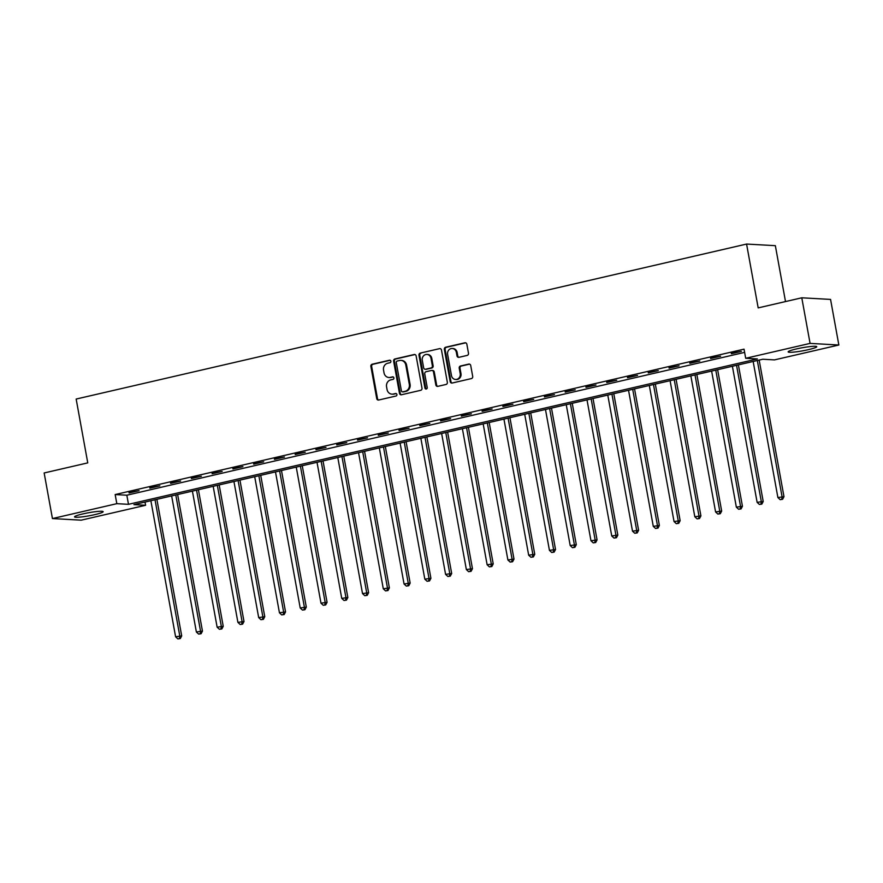 <?xml version="1.0" encoding="UTF-8"?>
<svg xmlns="http://www.w3.org/2000/svg" width="883" height="883" viewBox="0 0 883 883"><rect width="100%" height="100%" fill="white"/><g stroke="black" fill="none" stroke-linecap="round" stroke-linejoin="round"><path stroke-width="1.32" d="M390.871 361.202A1.28 1.159 -86.8 0 0 389.502 360.22L372.173 364.226A1.832 1.667 -86.8 0 0 370.871 366.39L376.732 398.608A1.832 1.667 -86.8 0 0 378.686 400.021L396.014 396.014A1.28 1.159 -86.8 0 0 395.86 393.487A1.28 1.159 -86.8 0 0 395.551 393.509L393.31 394.028A5.861 5.32 -86.8 0 1 387.052 389.513L386.566 386.82A5.861 5.32 -86.8 0 1 390.739 379.889L392.99 379.37A1.28 1.159 -86.8 0 0 392.825 376.842A1.28 1.159 -86.8 0 0 392.527 376.864L390.286 377.383A5.861 5.32 -86.8 0 1 384.028 372.858L383.542 370.176A5.861 5.32 -86.8 0 1 387.714 363.244L389.955 362.725A1.28 1.159 -86.8 0 0 390.871 361.202M808.508 349.635A14.536 1.556 -10.3 0 1 788.144 351.898A14.536 1.556 -10.3 0 1 796.378 348.951A14.536 1.556 -10.3 0 1 816.753 346.688A14.536 1.556 -10.3 0 1 808.508 349.635M94.9 514.612A14.536 1.556 -10.3 0 1 74.536 516.875A14.536 1.556 -10.3 0 1 82.77 513.939A14.536 1.556 -10.3 0 1 103.145 511.676A14.536 1.556 -10.3 0 1 94.9 514.612M467.184 355.408A1.832 1.667 -86.8 0 0 468.487 353.244L466.842 344.204A1.832 1.667 -86.8 0 0 464.888 342.792L445.65 347.24A1.832 1.667 -86.8 0 0 444.337 349.403L450.198 381.622A1.832 1.667 -86.8 0 0 452.151 383.034L471.401 378.586A1.832 1.667 -86.8 0 0 472.703 376.423L470.716 365.507A1.832 1.667 -86.8 0 0 468.763 364.094L460.529 365.992A1.832 1.667 -86.8 0 0 459.226 368.167L460.209 373.575A4.89 4.448 -86.8 0 1 455.573 379.469A4.89 4.448 -86.8 0 1 451.478 375.595L447.626 354.381A4.89 4.448 -86.8 0 1 452.262 348.487A4.89 4.448 -86.8 0 1 456.345 352.361L456.997 355.904A1.832 1.667 -86.8 0 0 458.95 357.317L467.184 355.408M52.439 518.564L44.15 472.968L87.759 462.88L76.159 399.05L746.577 244.061L758.177 307.891L801.786 297.803L810.075 343.399L838.85 345.01L774.468 359.889L762.802 359.238L133.929 504.635L145.596 505.286L81.214 520.164L52.439 518.564L116.821 503.674L128.488 504.325L757.36 358.94L745.694 358.288L810.075 343.399M745.694 358.288L744.038 349.16L115.165 494.557L116.821 503.674M416.125 355.926A1.832 1.667 -86.8 0 0 414.171 354.513L394.933 358.962A1.832 1.667 -86.8 0 0 393.619 361.136L399.48 393.354A1.832 1.667 -86.8 0 0 401.434 394.767L420.683 390.319A1.832 1.667 -86.8 0 0 421.986 388.145L416.125 355.926M420.286 353.101L439.535 348.653A1.832 1.667 -86.8 0 1 441.489 350.065L447.339 382.284A1.832 1.667 -86.8 0 1 446.036 384.458L437.802 386.357A1.832 1.667 -86.8 0 1 435.849 384.944L433.476 371.875A1.832 1.667 -86.8 0 0 431.511 370.463L426.048 371.732A1.832 1.667 -86.8 0 0 424.745 373.895L427.217 387.494A1.28 1.159 -86.8 0 1 426.003 389.039A1.28 1.159 -86.8 0 1 424.933 388.023L418.984 355.264A1.832 1.667 -86.8 0 1 420.286 353.101L439.535 348.653M115.165 494.557L126.832 495.208L744.612 352.383M129.106 492.946L139.072 490.65L129.006 492.416M149.878 488.144L159.845 485.849L149.779 487.615M170.64 483.343L180.618 481.047L170.551 482.813M191.412 478.542L201.379 476.246L191.313 478.012M212.185 473.741L222.152 471.445L212.086 473.211M232.946 468.939L242.924 466.632L232.858 468.409M253.719 464.138L263.686 461.831L253.62 463.608M274.492 459.337L284.458 457.03L274.392 458.807M295.253 454.535L305.22 452.228L295.154 454.005M316.026 449.734L325.993 447.427L315.926 449.204M336.787 444.933L346.765 442.626L336.699 444.403M357.56 440.131L367.527 437.825L357.46 439.602M378.332 435.33L388.299 433.023L378.233 434.8M399.094 430.529L409.072 428.222L399.006 429.999M419.866 425.727L429.833 423.421L419.767 425.198M440.639 420.926L450.606 418.619L440.54 420.396M461.401 416.125L471.367 413.818L461.301 415.595M482.173 411.323L492.14 409.017L482.074 410.794M502.946 406.522L512.913 404.215L502.846 405.992M523.707 401.721L533.674 399.414L523.608 401.18M544.48 396.92L554.447 394.613L544.381 396.379M565.241 392.118L575.219 389.811L565.153 391.577M586.014 387.317L595.981 385.01L585.915 386.776M606.787 382.516L616.753 380.209L606.687 381.975M627.548 377.714L637.526 375.407L627.46 377.173M648.321 372.913L658.288 370.606L648.221 372.372M669.093 368.112L679.06 365.805L668.994 367.571M689.855 363.31L699.822 361.004L689.755 362.77M710.627 358.509L720.594 356.202L710.528 357.968M731.4 353.708L741.367 351.401L731.301 353.167M785.506 301.567L775.351 245.673L746.577 244.061M801.786 297.803L830.561 299.414L838.85 345.01M145.011 502.063L145.596 505.286M126.832 495.208L128.488 504.325M388.917 377.505L389.701 377.549A5.861 5.32 -86.8 0 0 391.07 377.427L390.286 377.383M393.211 376.931L391.07 377.427M391.942 394.149L392.725 394.193A5.861 5.32 -86.8 0 0 394.094 394.072L393.31 394.028M396.235 393.575L394.094 394.072M390.187 360.286L372.957 364.271A1.832 1.667 -86.8 0 0 371.655 366.434L377.505 398.652A1.832 1.667 -86.8 0 0 378.652 400.032M414.988 354.547A1.832 1.667 -86.8 0 0 414.955 354.558L395.705 359.006A1.832 1.667 -86.8 0 0 394.403 361.18L400.253 393.399A1.832 1.667 -86.8 0 0 401.401 394.778M397.173 361.059A1.28 1.159 -86.8 0 0 396.268 362.571L401.401 390.86A1.28 1.159 -86.8 0 0 402.769 391.842L405.142 391.301A5.861 5.32 -86.8 0 0 409.315 384.359L405.805 365.032A5.861 5.32 -86.8 0 0 399.546 360.507L397.173 361.059M402.957 391.853A1.28 1.159 -86.8 0 0 403.553 391.886L402.769 391.842M400.904 360.385L401.688 360.43A5.861 5.32 -86.8 0 1 406.577 365.076L410.087 384.403A5.861 5.32 -86.8 0 1 405.915 391.346L403.553 391.886M431.942 370.43L432.725 370.474A1.832 1.667 -86.8 0 1 434.248 371.92L436.621 384.988A1.832 1.667 -86.8 0 0 437.769 386.368M421.07 353.145A1.832 1.667 -86.8 0 0 419.756 355.308L425.716 388.067A1.28 1.159 -86.8 0 0 426.401 388.995M431.003 358.321A4.89 4.448 -86.8 0 0 426.919 354.436A4.89 4.448 -86.8 0 0 422.284 360.33L423.641 367.803A1.832 1.667 -86.8 0 0 425.595 369.226L431.059 367.957A1.832 1.667 -86.8 0 0 432.361 365.794L431.003 358.321L431.787 358.366A4.89 4.448 -86.8 0 0 427.692 354.48L426.919 354.436M425.164 369.26L425.948 369.304A1.832 1.667 -86.8 0 0 426.379 369.26L425.595 369.226M431.787 358.366L433.145 365.838A1.832 1.667 -86.8 0 1 431.842 368.001L426.379 369.26M452.262 348.487L453.034 348.531A4.89 4.448 -86.8 0 1 457.129 352.405L457.769 355.948A1.832 1.667 -86.8 0 0 458.917 357.317M455.573 379.469L456.345 379.513A4.89 4.448 -86.8 0 0 460.981 373.619L460.209 373.575M469.579 364.127A1.832 1.667 -86.8 0 0 469.535 364.138L461.301 366.037A1.832 1.667 -86.8 0 0 459.999 368.211L460.981 373.619M465.705 342.825A1.832 1.667 -86.8 0 0 465.672 342.836L446.423 347.284A1.832 1.667 -86.8 0 0 445.12 349.447L450.97 381.666A1.832 1.667 -86.8 0 0 452.118 383.045M150.872 500.716L175.596 636.775L181.699 635.926L156.876 499.325M179.525 638.508L177.858 638.895L180.298 638.552L179.525 638.508L179.757 635.815L155.022 499.756M177.858 638.895L175.596 636.775M181.699 635.926L180.298 638.552M171.644 495.915L196.368 631.974L202.461 631.124L177.638 494.524M200.286 633.707L198.631 634.093L201.07 633.751L200.286 633.707L200.518 631.014L175.794 494.955M198.631 634.093L196.368 631.974M202.461 631.124L201.07 633.751M192.406 491.114L217.13 627.173L223.233 626.323L198.41 489.723M221.059 628.906L219.392 629.292L221.832 628.95L221.059 628.906L221.291 626.213L196.556 490.153M219.392 629.292L217.13 627.173M223.233 626.323L221.832 628.95M213.178 486.312L237.902 622.372L244.006 621.522L219.172 484.922M241.821 624.104L240.165 624.491L242.604 624.149L241.821 624.104L242.052 621.411L217.328 485.352M240.165 624.491L237.902 622.372M244.006 621.522L242.604 624.149M233.94 481.511L258.675 617.57L264.768 616.72L239.944 480.12M262.593 619.303L260.938 619.689L263.377 619.347L262.593 619.303L262.825 616.61L238.101 480.551M260.938 619.689L258.675 617.57M264.768 616.72L263.377 619.347M254.712 476.71L279.436 612.769L285.54 611.919L260.717 475.319M283.366 614.502L281.699 614.888L284.138 614.546L283.366 614.502L283.598 611.809L258.862 475.749M281.699 614.888L279.436 612.769M285.54 611.919L284.138 614.546M275.485 471.908L300.209 607.968L306.313 607.118L281.478 470.518M304.127 609.7L302.472 610.087L304.911 609.745L304.127 609.7L304.359 607.007L279.635 470.948M302.472 610.087L300.209 607.968M306.313 607.118L304.911 609.745M296.246 467.107L320.982 603.166L327.074 602.316L302.251 465.716M324.9 604.899L323.233 605.285L325.672 604.943L324.9 604.899L325.132 602.206L300.408 466.147M323.233 605.285L320.982 603.166M327.074 602.316L325.672 604.943M317.019 462.306L341.743 598.365L347.847 597.515L323.023 460.915M345.672 600.098L344.006 600.484L346.445 600.142L345.672 600.098L345.904 597.405L321.169 461.345M344.006 600.484L341.743 598.365M347.847 597.515L346.445 600.142M337.792 457.504L362.516 593.564L368.608 592.714L343.785 456.114M366.434 595.297L364.778 595.683L367.218 595.341L366.434 595.297L366.666 592.603L341.942 456.544M364.778 595.683L362.516 593.564M368.608 592.714L367.218 595.341M358.553 452.703L383.288 588.762L389.381 587.912L364.558 451.312M387.207 590.495L385.54 590.882L387.979 590.539L387.207 590.495L387.438 587.802L362.714 451.743M385.54 590.882L383.288 588.762M389.381 587.912L387.979 590.539M379.326 447.902L404.05 583.961L410.154 583.111L385.33 446.511M407.979 585.694L406.312 586.08L408.752 585.738L407.979 585.694L408.211 583.001L383.476 446.941M406.312 586.08L404.05 583.961M410.154 583.111L408.752 585.738M400.098 443.1L424.822 579.16L430.915 578.31L406.092 441.71M428.741 580.893L427.085 581.279L429.524 580.937L428.741 580.893L428.972 578.199L404.248 442.14M427.085 581.279L424.822 579.16M430.915 578.31L429.524 580.937M420.86 438.299L445.584 574.358L451.688 573.509L426.864 436.908M449.513 576.091L447.847 576.478L450.286 576.135L449.513 576.091L449.745 573.398L425.01 437.339M447.847 576.478L445.584 574.358M451.688 573.509L450.286 576.135M441.632 433.487L466.356 569.557L472.46 568.707L447.626 432.107M470.275 571.29L468.619 571.676L471.058 571.334L470.275 571.29L470.507 568.597L445.783 432.527M468.619 571.676L466.356 569.557M472.46 568.707L471.058 571.334M462.394 428.685L487.129 564.756L493.222 563.906L468.398 427.306M491.047 566.489L489.392 566.875L491.831 566.533L491.047 566.489L491.279 563.796L466.555 427.725M489.392 566.875L487.129 564.756M493.222 563.906L491.831 566.533M483.167 423.884L507.891 559.954L513.994 559.105L489.171 422.504M511.82 561.687L510.153 562.074L512.593 561.731L511.82 561.687L512.052 558.994L487.317 422.924M510.153 562.074L507.891 559.954M513.994 559.105L512.593 561.731M503.939 419.083L528.663 555.153L534.756 554.303L509.933 417.703M532.581 556.886L530.926 557.272L533.365 556.93L532.581 556.886L532.813 554.193L508.089 418.123M530.926 557.272L528.663 555.153M534.756 554.303L533.365 556.93M524.701 414.282L549.436 550.352L555.528 549.502L530.705 412.902M553.354 552.085L551.687 552.471L554.127 552.129L553.354 552.085L553.586 549.392L528.862 413.321M551.687 552.471L549.436 550.352M555.528 549.502L554.127 552.129M545.473 409.48L570.197 545.551L576.301 544.701L551.478 408.101M574.127 547.283L572.46 547.67L574.899 547.328L574.127 547.283L574.358 544.59L549.623 408.52M572.46 547.67L570.197 545.551M576.301 544.701L574.899 547.328M566.246 404.679L590.97 540.749L597.063 539.899L572.239 403.299M594.888 542.482L593.233 542.868L595.672 542.526L594.888 542.482L595.12 539.789L570.396 403.719M593.233 542.868L590.97 540.749M597.063 539.899L595.672 542.526M587.007 399.878L611.742 535.948L617.835 535.098L593.012 398.498M615.661 537.681L613.994 538.067L616.433 537.725L615.661 537.681L615.893 534.988L591.168 398.917M613.994 538.067L611.742 535.948M617.835 535.098L616.433 537.725M607.78 395.076L632.504 531.147L638.608 530.297L613.784 393.697M636.422 532.879L634.767 533.266L637.206 532.924L636.422 532.879L636.665 530.186L611.93 394.116M634.767 533.266L632.504 531.147M638.608 530.297L637.206 532.924M628.541 390.275L653.277 526.345L659.369 525.495L634.546 388.895M657.195 528.078L655.539 528.464L657.978 528.122L657.195 528.078L657.427 525.385L632.703 389.315M655.539 528.464L653.277 526.345M659.369 525.495L657.978 528.122M649.314 385.474L674.038 521.544L680.142 520.694L655.318 384.094M677.967 523.277L676.301 523.663L678.74 523.321L677.967 523.277L678.199 520.584L653.464 384.513M676.301 523.663L674.038 521.544M680.142 520.694L678.74 523.321M670.087 380.672L694.811 516.743L700.914 515.893L676.08 379.293M698.729 518.476L697.073 518.862L699.513 518.52L698.729 518.476L698.961 515.782L674.237 379.712M697.073 518.862L694.811 516.743M700.914 515.893L699.513 518.52M690.848 375.871L715.583 511.941L721.676 511.091L696.853 374.491M719.502 513.674L717.835 514.061L720.274 513.718L719.502 513.674L719.733 510.981L695.009 374.911M717.835 514.061L715.583 511.941M721.676 511.091L720.274 513.718M711.621 371.07L736.345 507.14L742.448 506.29L717.625 369.69M740.274 508.873L738.607 509.259L741.047 508.917L740.274 508.873L740.506 506.18L715.771 370.109M738.607 509.259L736.345 507.14M742.448 506.29L741.047 508.917M732.393 366.268L757.117 502.339L763.21 501.489L738.387 364.889M761.036 504.072L759.38 504.458L761.819 504.116L761.036 504.072L761.267 501.378L736.543 365.308M759.38 504.458L757.117 502.339M763.21 501.489L761.819 504.116M753.155 361.467L777.89 497.537L783.983 496.688L759.159 360.087M781.808 499.27L780.142 499.657L782.581 499.314L781.808 499.27L782.04 496.577L757.316 360.507M780.142 499.657L777.89 497.537M783.983 496.688L782.581 499.314M390.098 360.253L389.502 360.22M396.147 393.542L395.551 393.509M393.123 376.898L392.527 376.864M377.505 398.652L376.732 398.608M371.655 366.434L370.871 366.39M372.957 364.271L372.173 364.226M400.253 393.399L399.48 393.354M394.403 361.18L393.619 361.136M395.705 359.006L394.933 358.962M414.955 354.558L414.171 354.513M405.915 391.346L405.142 391.301M410.087 384.403L409.315 384.359M406.577 365.076L405.805 365.032M436.621 384.988L435.849 384.944M434.248 371.92L433.476 371.875M425.716 388.067L424.933 388.023M419.756 355.308L418.984 355.264M431.842 368.001L431.059 367.957M433.145 365.838L432.361 365.794M457.769 355.948L456.997 355.904M457.129 352.405L456.345 352.361M459.999 368.211L459.226 368.167M461.301 366.037L460.529 365.992M469.535 364.138L468.763 364.094M450.97 381.666L450.198 381.622M445.12 349.447L444.337 349.403M446.423 347.284L445.65 347.24M465.672 342.836L464.888 342.792M403.255 391.92L402.471 391.875"/></g></svg>
